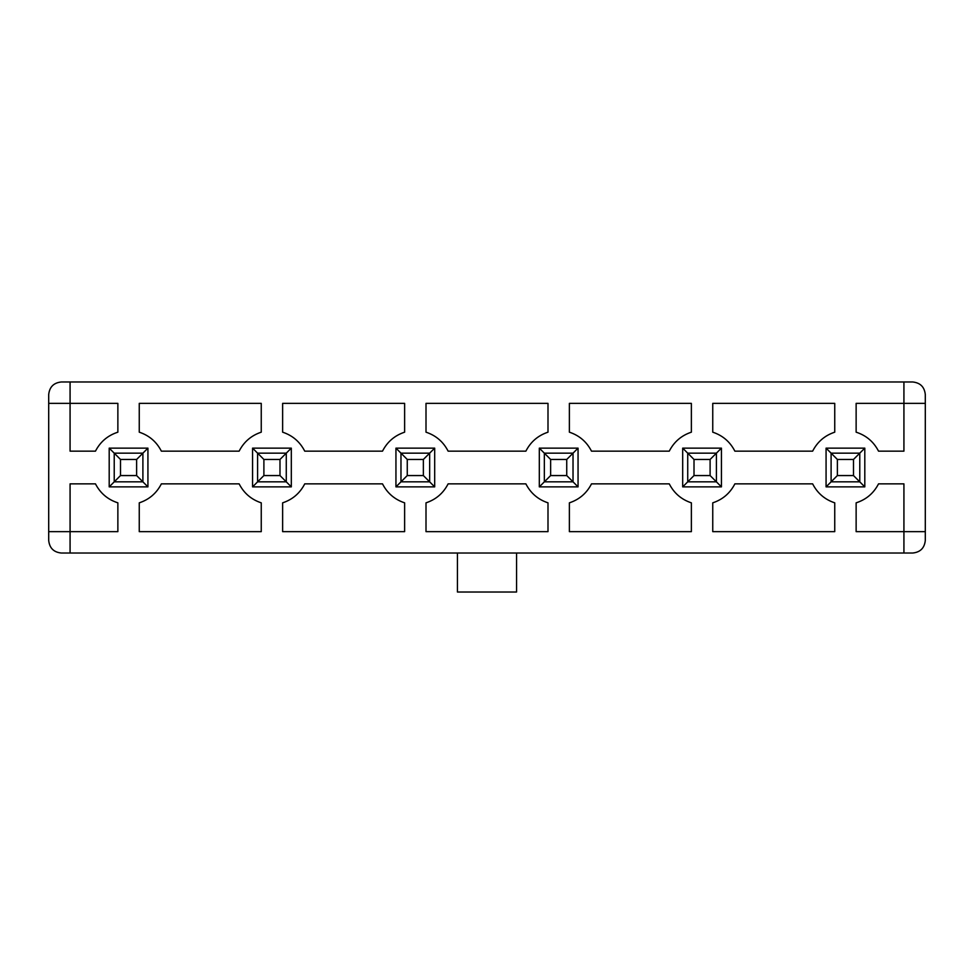 <?xml version="1.0" encoding="UTF-8"?>
<svg xmlns="http://www.w3.org/2000/svg" width="974" height="974" viewBox="0 0 974 974"><rect width="100%" height="100%" fill="white"/><g stroke="black" fill="none" stroke-linecap="round" stroke-linejoin="round"><path stroke-width="1.46" d="M114.226 481.838L114.226 453.166L142.898 453.166L142.898 481.838L114.226 481.838L120.508 475.556L136.616 475.556L136.616 459.46L120.508 459.46L120.508 475.556L120.508 459.46L114.226 453.166L114.226 481.838L142.898 481.838L136.616 475.556L120.508 475.556L109.198 486.878L109.198 448.137L147.926 448.137L147.926 486.878L109.198 486.878L114.226 481.838M114.226 453.166L120.508 459.46L136.616 459.46L142.898 453.166L114.226 453.166L109.198 448.137L109.198 486.878L147.926 486.878L142.898 481.838L142.898 453.166L136.616 459.46L136.616 475.556L147.926 486.878L147.926 448.137L142.898 453.166L147.926 448.137L109.198 448.137L114.226 453.166M257.599 481.838L257.599 453.166L286.271 453.166L286.271 481.838L257.599 481.838L263.893 475.556L279.988 475.556L279.988 459.46L263.893 459.46L263.893 475.556L263.893 459.46L257.599 453.166L257.599 481.838L286.271 481.838L279.988 475.556L263.893 475.556L252.57 486.878L252.57 448.137L291.311 448.137L291.311 486.878L252.57 486.878L257.599 481.838M257.599 453.166L263.893 459.46L279.988 459.46L286.271 453.166L257.599 453.166L252.57 448.137L257.599 453.166M286.271 453.166L279.988 459.46L279.988 475.556L286.271 481.838L286.271 453.166L291.311 448.137L286.271 453.166M400.971 481.838L400.971 453.166L429.656 453.166L429.656 481.838L400.971 481.838L407.266 475.556L423.361 475.556L423.361 459.46L407.266 459.46L407.266 475.556L407.266 459.46L400.971 453.166L400.971 481.838L429.656 481.838L423.361 475.556L407.266 475.556L395.943 486.878L395.943 448.137L434.684 448.137L434.684 486.878L395.943 486.878L400.971 481.838M400.971 453.166L407.266 459.46L423.361 459.46L429.656 453.166L400.971 453.166L395.943 448.137L400.971 453.166M429.656 453.166L423.361 459.46L423.361 475.556L429.656 481.838L429.656 453.166L434.684 448.137L429.656 453.166M544.344 481.838L544.344 453.166L573.029 453.166L573.029 481.838L544.344 481.838L550.639 475.556L566.734 475.556L566.734 459.46L550.639 459.46L550.639 475.556L550.639 459.46L544.344 453.166L544.344 481.838L573.029 481.838L566.734 475.556L550.639 475.556L539.316 486.878L539.316 448.137L578.057 448.137L578.057 486.878L539.316 486.878L544.344 481.838M544.344 453.166L550.639 459.46L566.734 459.46L573.029 453.166L544.344 453.166L539.316 448.137L544.344 453.166M573.029 453.166L566.734 459.46L566.734 475.556L573.029 481.838L573.029 453.166L578.057 448.137L573.029 453.166M687.729 481.838L687.729 453.166L716.401 453.166L716.401 481.838L687.729 481.838L694.012 475.556L710.107 475.556L710.107 459.46L694.012 459.46L694.012 475.556L694.012 459.46L687.729 453.166L687.729 481.838L716.401 481.838L710.107 475.556L694.012 475.556L682.689 486.878L682.689 448.137L721.43 448.137L721.43 486.878L682.689 486.878L687.729 481.838M687.729 453.166L694.012 459.46L710.107 459.46L716.401 453.166L687.729 453.166L682.689 448.137L687.729 453.166M716.401 453.166L710.107 459.46L710.107 475.556L716.401 481.838L716.401 453.166L721.43 448.137L716.401 453.166M831.102 481.838L831.102 453.166L859.774 453.166L859.774 481.838L831.102 481.838L837.384 475.556L853.492 475.556L853.492 459.46L837.384 459.46L837.384 475.556L837.384 459.46L831.102 453.166L831.102 481.838L859.774 481.838L853.492 475.556L837.384 475.556L826.074 486.878L826.074 448.137L864.802 448.137L864.802 486.878L826.074 486.878L831.102 481.838M831.102 453.166L837.384 459.46L853.492 459.46L859.774 453.166L831.102 453.166L826.074 448.137L826.074 486.878L864.802 486.878L859.774 481.838L859.774 453.166L853.492 459.46L853.492 475.556L864.802 486.878L864.802 448.137L859.774 453.166L864.802 448.137L826.074 448.137L831.102 453.166M404.624 432.176L404.624 403.37L282.63 403.37L282.63 432.176C292.59 435.488 299.955 441.819 304.74 451.157L382.502 451.157C387.287 441.819 394.665 435.488 404.624 432.176C394.665 435.488 387.287 441.819 382.502 451.157L304.74 451.157C299.955 441.819 292.59 435.488 282.63 432.176L282.63 403.37L404.624 403.37L404.624 432.176M547.997 432.176L547.997 403.37L426.003 403.37L426.003 432.176C435.962 435.488 443.34 441.819 448.125 451.157L525.875 451.157C530.66 441.819 538.038 435.488 547.997 432.176C538.038 435.488 530.66 441.819 525.875 451.157L448.125 451.157C443.34 441.819 435.962 435.488 426.003 432.176L426.003 403.37L547.997 403.37L547.997 432.176M691.37 432.176L691.37 403.37L569.376 403.37L569.376 432.176C579.335 435.488 586.713 441.819 591.498 451.157L669.26 451.157C674.045 441.819 681.41 435.488 691.37 432.176C681.41 435.488 674.045 441.819 669.26 451.157L591.498 451.157C586.713 441.819 579.335 435.488 569.376 432.176L569.376 403.37L691.37 403.37L691.37 432.176M834.742 432.176L834.742 403.37L712.749 403.37L712.749 432.176C722.708 435.488 730.086 441.819 734.871 451.157L812.633 451.157C817.417 441.819 824.783 435.488 834.742 432.176C824.783 435.488 817.417 441.819 812.633 451.157L734.871 451.157C730.086 441.819 722.708 435.488 712.749 432.176L712.749 403.37L834.742 403.37L834.742 432.176M261.251 403.37L139.258 403.37L139.258 432.176C149.217 435.488 156.583 441.819 161.367 451.157L239.129 451.157C243.914 441.819 251.292 435.488 261.251 432.176L261.251 403.37L261.251 432.176C251.292 435.488 243.914 441.819 239.129 451.157L161.367 451.157C156.583 441.819 149.217 435.488 139.258 432.176L139.258 403.37L261.251 403.37M712.749 531.646L834.742 531.646L834.742 502.84C824.783 499.528 817.417 493.197 812.633 483.859L734.871 483.859C730.086 493.197 722.708 499.528 712.749 502.84L712.749 531.646L712.749 502.84C722.708 499.528 730.086 493.197 734.871 483.859L812.633 483.859C817.417 493.197 824.783 499.528 834.742 502.84L834.742 531.646L712.749 531.646M569.376 531.646L691.37 531.646L691.37 502.84C681.41 499.528 674.045 493.197 669.26 483.859L591.498 483.859C586.713 493.197 579.335 499.528 569.376 502.84L569.376 531.646L569.376 502.84C579.335 499.528 586.713 493.197 591.498 483.859L669.26 483.859C674.045 493.197 681.41 499.528 691.37 502.84L691.37 531.646L569.376 531.646M426.003 531.646L547.997 531.646L547.997 502.84C538.038 499.528 530.66 493.197 525.875 483.859L448.125 483.859C443.34 493.197 435.962 499.528 426.003 502.84L426.003 531.646L426.003 502.84C435.962 499.528 443.34 493.197 448.125 483.859L525.875 483.859C530.66 493.197 538.038 499.528 547.997 502.84L547.997 531.646L426.003 531.646M282.63 531.646L404.624 531.646L404.624 502.84C394.665 499.528 387.287 493.197 382.502 483.859L304.74 483.859C299.955 493.197 292.59 499.528 282.63 502.84L282.63 531.646L282.63 502.84C292.59 499.528 299.955 493.197 304.74 483.859L382.502 483.859C387.287 493.197 394.665 499.528 404.624 502.84L404.624 531.646L282.63 531.646M70.079 531.646L70.079 483.859L95.464 483.859C100.322 493.258 107.797 499.589 117.866 502.84L117.866 531.646L48.7 531.646L48.7 540.448C49.504 548.033 53.692 552.234 61.277 553.025C53.692 552.234 49.504 548.033 48.7 540.448L48.7 531.646L70.079 531.646L70.079 553.025L912.723 553.025C920.308 552.234 924.496 548.033 925.3 540.448L925.3 394.555C924.496 386.97 920.308 382.782 912.723 381.978L61.277 381.978C53.692 382.782 49.504 386.97 48.7 394.555C49.504 386.97 53.692 382.782 61.277 381.978L70.079 381.978L70.079 403.37L117.866 403.37L117.866 432.176C107.797 435.427 100.322 441.746 95.464 451.157L70.079 451.157L70.079 381.978L903.921 381.978L903.921 451.157L878.536 451.157C873.678 441.746 866.203 435.427 856.134 432.176L856.134 403.37L925.3 403.37L903.921 403.37L903.921 381.978L912.723 381.978C920.308 382.782 924.496 386.97 925.3 394.555L925.3 531.646L856.134 531.646L856.134 502.84C866.203 499.589 873.678 493.258 878.536 483.859L903.921 483.859L903.921 553.025L903.921 531.646L925.3 531.646L925.3 540.448C924.496 548.033 920.308 552.234 912.723 553.025L70.079 553.025L70.079 531.646L117.866 531.646L117.866 502.84C107.797 499.589 100.322 493.258 95.464 483.859L70.079 483.859L70.079 531.646M48.7 403.37L48.7 531.646L48.7 403.37L70.079 403.37L48.7 403.37L48.7 394.555L48.7 403.37M261.251 502.84L261.251 531.646L139.258 531.646L139.258 502.84C149.217 499.528 156.583 493.197 161.367 483.859L239.129 483.859C243.914 493.197 251.292 499.528 261.251 502.84C251.292 499.528 243.914 493.197 239.129 483.859L161.367 483.859C156.583 493.197 149.217 499.528 139.258 502.84L139.258 531.646L261.251 531.646L261.251 502.84M516.561 592.022L457.439 592.022L516.561 592.022L516.561 553.025L516.561 592.022M457.439 553.025L457.439 592.022L457.439 553.025M61.277 553.025L70.079 553.025L61.277 553.025M286.271 481.838L291.311 486.878L291.311 448.137L252.57 448.137L252.57 486.878L291.311 486.878L286.271 481.838M429.656 481.838L434.684 486.878L434.684 448.137L395.943 448.137L395.943 486.878L434.684 486.878L429.656 481.838M573.029 481.838L578.057 486.878L578.057 448.137L539.316 448.137L539.316 486.878L578.057 486.878L573.029 481.838M716.401 481.838L721.43 486.878L721.43 448.137L682.689 448.137L682.689 486.878L721.43 486.878L716.401 481.838M903.921 403.37L856.134 403.37L856.134 432.176C866.203 435.427 873.678 441.746 878.536 451.157L903.921 451.157L903.921 403.37M903.921 531.646L903.921 483.859L878.536 483.859C873.678 493.258 866.203 499.589 856.134 502.84L856.134 531.646L903.921 531.646M70.079 403.37L70.079 451.157L95.464 451.157C100.322 441.746 107.797 435.427 117.866 432.176L117.866 403.37L70.079 403.37"/></g></svg>
